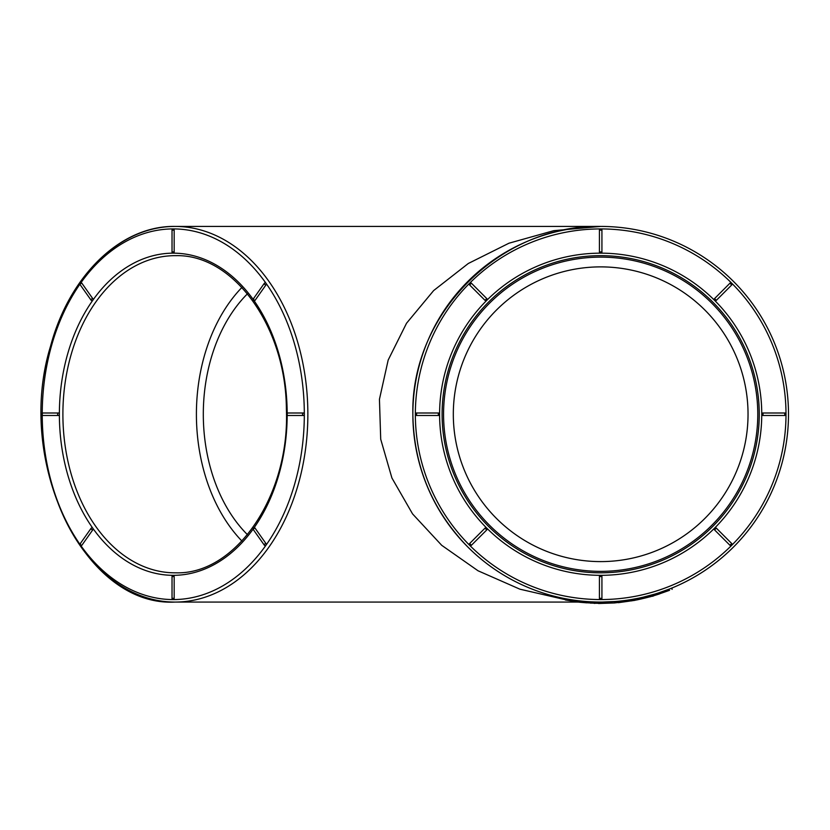 <?xml version="1.0" encoding="UTF-8"?>
<svg xmlns="http://www.w3.org/2000/svg" width="830" height="830" viewBox="0 0 830 830"><rect width="100%" height="100%" fill="white"/><g stroke="black" fill="none" stroke-linecap="round" stroke-linejoin="round"><path stroke-width="1.25" d="M592.143 601.875L592.143 603.12A189.074 189.074 0 0 0 611.731 602.995L611.731 601.74M608.421 601.906L608.421 603.161M595.452 601.999L595.452 603.244M635.002 598.907L635.002 600.173A189.074 189.074 0 0 1 615.383 602.746L615.383 601.491M644.433 598.181L648.116 597.268M649.164 596.988L651.975 596.22M652.058 596.199L654.901 595.369M637.658 598.389L637.44 599.706L656.198 594.975M647.016 596.262L647.981 596.013M650.357 595.38L655.607 593.855M638.716 598.171L642.98 597.237L642.98 598.523L640.729 599.021M644.122 596.978L642.7 597.31M643.406 597.144L644.433 596.905M642.98 597.237L654.953 594.052L654.953 595.359L658.812 594.155L658.812 592.848M656.229 593.668L658.398 592.983L658.398 594.29M637.44 598.44L640.542 597.787M575.812 600.412L574.91 600.287M572.202 599.893L571.237 599.748M575.117 600.318L576.207 600.464M571.476 599.789L565.438 598.731L565.438 600.007L579.745 602.155M578.707 602.041L578.085 601.958M576.248 601.729L575.117 601.584M573.862 601.408L572.576 601.221M565.438 600.007L583.096 602.497L583.096 601.242L583.096 602.497L581.332 602.321M570.708 599.665L572.275 599.914M574.536 600.246L576.145 600.464M565.438 599.685L519.912 589.186L478.039 570.781L441.705 545.31L412.562 513.905L391.916 477.997L380.711 439.205L379.445 399.282L388.181 360.044L406.524 323.254L433.644 290.573L468.307 263.484L508.966 243.211L553.755 230.667L600.671 226.424C500.283 224.318 410.746 313.844 412.852 414.243A187.829 187.829 0 0 1 694.586 251.583A187.829 187.829 0 0 1 694.586 576.902A187.829 187.829 0 0 1 412.852 414.243C413.682 465.765 432.025 510.035 467.861 547.053M525.93 586.551L528.803 587.775M658.605 592.911L669.54 588.989M672.061 587.972L672.061 589.393L671.968 588.014M671.709 588.117L670.474 588.615M641.165 597.652L642.015 597.465M646.497 596.397L647.711 596.085M650.928 595.224L652.422 594.799M653.137 594.591L653.718 594.425M649.921 595.494A187.829 187.829 0 0 0 651.716 594.996M640.449 599.084L637.233 599.841L637.824 598.357M639.847 597.942L641.227 597.642M642.161 597.434L643.644 597.092M631.578 599.509L638.872 598.139L638.882 599.416M614.345 601.574L619.304 601.138M605.91 601.999L607.332 601.947M609.822 601.843L610.818 601.792M602.041 602.061L615.072 601.511M617.956 602.528L614.397 602.953L614.397 601.563L615.736 601.46M555.789 596.625L558.3 597.226M542.478 592.827L543.858 593.263M546.316 594.031L549.958 595.089M554.596 596.324L556.899 596.895M581.239 601.055L583.615 601.293M586.883 601.563L588.916 601.698M588.999 601.709L590.763 601.802M585.98 601.491L586.997 601.574M588.024 601.646L589.29 601.719M604.095 602.041L603.306 602.051M599.187 602.061L600.515 602.072M265.942 543.526A1.245 0.882 90 0 1 264.687 545.289A1.245 0.623 -35.3 0 1 264.293 545.123A1.245 0.623 -35.3 0 1 264.666 544.138A1.245 0.623 -35.3 0 1 265.942 543.526L255.069 528.139A1.245 0.623 144.7 0 0 253.793 528.762A1.245 0.623 144.7 0 0 253.42 529.748L264.293 545.123A1.245 1.245 0 0 0 265.32 545.652M253.192 529.021A161.082 113.897 90 0 1 173.273 575.325A1.245 0.882 90 0 1 174.165 576.57L172.028 576.57L172.028 598.326L174.165 598.326L174.165 576.57M174.165 598.326A1.245 0.882 90 0 1 173.273 599.571A185.329 131.047 -90 0 0 265.942 545.289A185.329 131.047 -90 0 0 304.32 414.243A1.245 0.882 90 0 1 303.438 415.488A1.245 0.882 -90 0 1 303.438 412.998L288.062 412.998A1.245 0.882 90 0 0 288.062 415.488L303.438 415.488M172.028 576.57A1.245 1.245 0 0 1 173.273 575.325A161.082 113.897 90 0 1 92.742 528.139A1.245 0.882 90 0 1 92.742 529.913A1.245 0.623 -144.7 0 1 91.456 529.291A1.245 0.623 -144.7 0 1 91.093 528.305A1.245 0.623 -144.7 0 1 91.487 528.139A1.245 0.882 90 0 1 92.742 528.139A161.082 113.897 90 0 1 59.376 414.243A1.245 0.882 90 0 1 58.494 415.488A1.245 0.882 -90 0 1 58.494 412.998L43.119 412.998A1.245 0.882 90 0 0 43.119 415.488L58.494 415.488M80.614 543.526A1.245 0.623 35.3 0 0 80.219 543.681A1.245 0.623 35.3 0 0 80.583 544.677A1.245 0.623 35.3 0 0 81.859 545.289L92.742 529.913M81.859 545.289A1.245 0.882 90 0 1 80.614 545.289M43.119 412.998A1.245 1.245 0 0 0 41.863 414.243A1.245 1.245 0 0 0 43.119 415.488A1.245 0.882 90 0 1 42.237 414.243M58.494 412.998A1.245 0.882 90 0 1 59.376 414.243A161.082 113.897 90 0 1 92.742 300.346A1.245 0.882 90 0 1 91.487 300.346A1.245 0.623 -35.3 0 1 91.093 300.18A1.245 0.623 -35.3 0 1 91.456 299.194A1.245 0.623 -35.3 0 1 92.742 298.582L81.859 283.196A1.245 0.623 144.7 0 0 80.583 283.819A1.245 0.623 144.7 0 0 80.219 284.804L91.093 300.18A1.245 1.245 0 0 0 92.109 300.709M80.614 283.196A1.245 0.882 90 0 1 81.859 283.196M92.742 298.582A1.245 0.882 90 0 1 92.742 300.346A161.082 113.897 90 0 1 173.273 253.16A161.082 113.897 90 0 1 253.192 299.464M303.438 412.998A1.245 0.882 90 0 1 304.32 414.243A185.329 131.047 -90 0 0 265.942 283.196A1.245 0.882 90 0 1 265.942 284.96A1.245 0.623 -144.7 0 1 264.666 284.348A1.245 0.623 -144.7 0 1 264.293 283.362A1.245 0.623 -144.7 0 1 264.687 283.196A1.245 0.882 90 0 1 265.942 283.196A185.329 131.047 -90 0 0 173.273 228.914A1.245 0.882 90 0 1 174.165 230.169L172.028 230.169L172.028 251.915L174.165 251.915L174.165 230.169M174.165 251.915A1.245 0.882 90 0 1 173.273 253.16A1.245 1.245 0 0 1 172.028 251.915L172.391 251.915M253.814 298.582A1.245 0.623 35.3 0 0 253.42 298.738A1.245 0.623 35.3 0 0 253.793 299.723A1.245 0.623 35.3 0 0 255.069 300.346L265.942 284.96M255.069 300.346A1.245 0.882 90 0 1 253.814 300.346M784.755 412.998A1.245 1.245 0 0 1 786 414.243A1.245 1.245 0 0 1 784.755 415.488L784.755 412.998L763.009 412.998L763.009 415.488L784.755 415.488M763.009 415.488A1.245 1.245 0 0 1 761.753 414.243A1.245 1.245 0 0 1 763.009 412.998M714.578 528.139A1.245 1.245 0 0 1 716.342 528.139L714.578 529.913A1.245 1.245 0 0 1 714.578 528.139L714.578 528.139A161.082 161.082 0 0 1 600.671 575.325A1.245 1.245 0 0 1 601.926 576.57L599.426 576.57A1.245 1.245 0 0 1 600.671 575.325L600.671 575.325A161.082 161.082 0 0 1 486.774 528.139A1.245 1.245 0 0 1 486.774 529.913L485.011 528.139A1.245 1.245 0 0 1 486.774 528.139L486.774 528.139A161.082 161.082 0 0 1 439.599 414.243A1.245 1.245 0 0 1 438.344 415.488L438.344 412.998A1.245 1.245 0 0 1 439.599 414.243L439.599 414.243A161.082 161.082 0 0 1 486.774 300.346A1.245 1.245 0 0 1 485.011 300.346L486.774 298.582A1.245 1.245 0 0 1 486.774 300.346L486.774 300.346A161.082 161.082 0 0 1 600.671 253.16A1.245 1.245 0 0 1 599.426 251.915L601.926 251.915A1.245 1.245 0 0 1 600.671 253.16L600.671 253.16A161.082 161.082 0 0 1 714.578 300.346A1.245 1.245 0 0 1 714.578 298.582L716.342 300.346A1.245 1.245 0 0 1 714.578 300.346L714.578 300.346A161.082 161.082 0 0 1 761.753 414.243L761.753 414.243A161.082 161.082 0 0 1 714.578 528.139M731.718 543.526A1.245 1.245 0 0 1 731.718 545.289A1.245 1.245 0 0 1 729.954 545.289L731.718 543.526L716.342 528.139M601.926 598.326A1.245 1.245 0 0 1 600.671 599.571A1.245 1.245 0 0 1 599.426 598.326L601.926 598.326L601.926 576.57M714.578 529.913L729.954 545.289M471.399 545.289A1.245 1.245 0 0 1 469.635 545.289A1.245 1.245 0 0 1 469.635 543.526L471.399 545.289L486.774 529.913M599.426 576.57L599.426 598.326M416.598 415.488A1.245 1.245 0 0 1 415.353 414.243A1.245 1.245 0 0 1 416.598 412.998L416.598 415.488L438.344 415.488M485.011 528.139L469.635 543.526M469.635 284.96A1.245 1.245 0 0 1 469.635 283.196A1.245 1.245 0 0 1 471.399 283.196L469.635 284.96L485.011 300.346M438.344 412.998L416.598 412.998M599.426 230.169A1.245 1.245 0 0 1 600.671 228.914A1.245 1.245 0 0 1 601.926 230.169L599.426 230.169L599.426 251.915M486.774 298.582L471.399 283.196M729.954 283.196A1.245 1.245 0 0 1 731.718 283.196A1.245 1.245 0 0 1 731.718 284.96L729.954 283.196L714.578 298.582M601.926 251.915L601.926 230.169M253.814 528.139A1.245 0.882 90 0 1 255.069 528.139M288.062 412.998A1.245 1.245 0 0 0 286.807 414.243A1.245 1.245 0 0 0 288.062 415.488A1.245 0.882 90 0 1 287.18 414.243M592.143 601.926L583.096 601.48M748.038 414.243A147.367 147.367 0 0 0 526.998 286.62A147.367 147.367 0 0 0 526.998 541.865A147.367 147.367 0 0 0 748.038 414.243M247.465 293.799A147.367 104.196 -90 0 0 247.465 534.686M757.78 414.243A157.098 157.098 0 0 1 522.122 550.3A157.098 157.098 0 0 1 522.122 278.185A157.098 157.098 0 0 1 757.78 414.243M241.904 541.036A157.098 111.085 90 0 1 241.904 287.45M79.991 284.088A185.329 131.047 -90 0 0 42.237 413.361A187.829 132.81 90 0 1 175.047 226.424A187.829 132.81 90 0 1 307.857 414.243A187.829 132.81 90 0 1 175.047 602.072L578.977 602.072M583.096 602.072L592.143 602.072M731.718 283.196A185.329 185.329 0 0 0 415.353 414.243A185.329 185.329 0 0 0 731.718 545.289A185.329 185.329 0 0 0 731.718 283.196A1.245 1.245 0 0 1 731.718 284.96L716.342 300.346M560.956 597.818L562.221 598.088M562.45 598.139L563.508 598.357M563.02 598.254L564.234 598.503M586.769 602.839L580.44 602.31M584.206 602.072L582.857 602.466M594.28 603.213L584.206 602.601M590.918 602.072L590.918 603.234M581.394 602.331L578.614 602.072M595.743 603.254L594.28 603.389M579.506 602.155L577.379 602.072M584.496 602.622L579.506 602.238M612.478 603.026L611.254 603.068M610.341 603.099L605.765 603.254M598.513 603.503L606.066 603.244M614.397 602.953L607.747 603.182M606.678 603.223L596.314 603.265M621.276 602.217L619.304 602.393M620.84 602.238L623.652 601.916M630.188 601.003L627.688 601.377M635.023 600.329L631.682 600.796M625.115 601.729L618.381 602.684M644.692 598.119L640.407 599.094M637.233 599.841L631.329 600.899M649.921 596.791L647.327 597.476M653.137 595.888L649.921 596.863M652.307 596.303L653.137 596.106M653.75 595.836L653.137 595.982M641.673 598.845L638.073 599.644M669.54 590.317L656.883 594.768M574.474 601.491L576.445 601.76M577.099 601.843L579.257 602.103M569.266 599.426L570.044 599.551M80.821 545.58A185.329 131.047 -90 0 0 173.273 599.571A1.245 1.245 0 0 1 172.028 598.326L172.391 598.326M600.671 226.424L175.047 226.424C120.973 225.48 69.43 275.394 50.63 345.923C14.546 462.237 84.048 606.958 175.047 602.072A187.829 132.81 90 0 1 42.237 415.125A185.329 131.047 -90 0 0 79.991 544.397M172.028 230.169A1.245 1.245 0 0 1 173.273 228.914A185.329 131.047 -90 0 0 80.821 282.906M254.022 300.636A161.082 113.897 90 0 1 287.18 413.361M287.18 415.125A161.082 113.897 90 0 1 254.022 527.849M442.1 414.243A158.582 158.582 0 0 0 600.671 572.825A158.582 158.582 0 0 0 759.253 414.243A158.582 158.582 0 0 0 600.671 255.661A158.582 158.582 0 0 0 442.1 414.243M62.893 414.243A158.582 112.133 -90 0 0 175.919 572.825C235.855 574.619 289.94 495.635 286.392 409.283C285.997 326.439 233.334 254.156 175.919 255.671A158.582 112.133 -90 0 0 62.893 414.243M659.383 592.662L659.383 594M254.437 300.709A1.245 1.245 0 0 1 253.42 298.738L264.293 283.362A1.245 1.245 0 0 1 265.32 282.833M81.236 282.833A1.245 1.245 0 0 0 80.219 284.804M92.109 527.776A1.245 1.245 0 0 0 91.093 528.305L80.219 543.681A1.245 1.245 0 0 0 81.236 545.652M254.437 527.776A1.245 1.245 0 0 0 253.42 529.748"/></g></svg>
